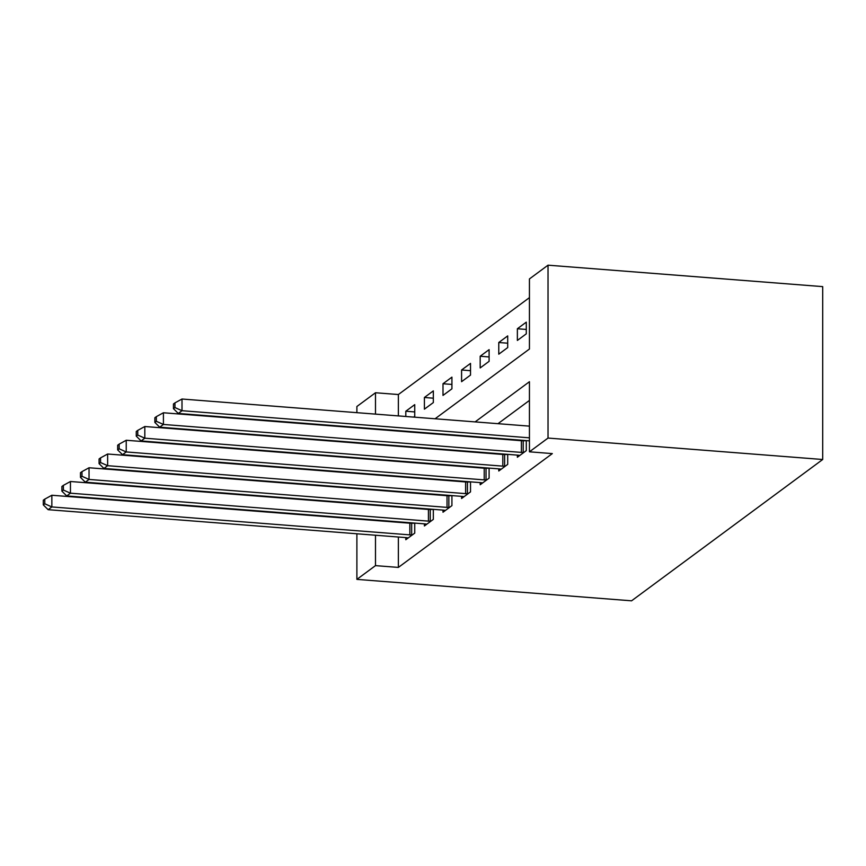 <?xml version="1.0" encoding="UTF-8"?>
<svg xmlns="http://www.w3.org/2000/svg" width="866" height="866" viewBox="0 0 866 866"><rect width="100%" height="100%" fill="white"/><g stroke="black" fill="none" stroke-linecap="round" stroke-linejoin="round"><path stroke-width="1.3" d="M435.078 418.776L529.44 349.02L529.44 278.928L548.026 265.18L822.7 286.624L822.7 459.5L631.563 600.82L356.889 579.376L375.487 565.628L398.371 567.414L552.324 453.6L529.44 451.814L529.44 381.722L475.098 421.904M356.889 412.671L356.889 406.5L375.487 392.753L375.487 414.121M529.44 297.633L398.371 394.539L375.487 392.753M398.371 394.539L398.371 415.907M413.667 417.109L414.738 416.319L414.738 404.639L405.808 411.231L405.808 416.492M424.405 409.163L433.325 402.571L433.325 390.891L424.405 397.483L424.405 409.163M443.002 395.416L451.922 388.823L451.922 377.143L443.002 383.735L443.002 395.416M461.589 381.679L470.519 375.075L470.519 363.395L461.589 369.988L461.589 381.679M480.186 367.931L489.106 361.328L489.106 349.647L480.186 356.251L480.186 367.931M498.773 354.183L507.703 347.58L507.703 335.9L498.773 342.503L498.773 354.183M517.37 340.435L526.29 333.832L526.29 322.152L517.37 328.755L517.37 340.435M529.44 400.428L497.982 423.69M479.97 437.005L479.385 437.438M461.383 450.753L460.799 451.175M442.786 464.49L442.201 464.923M424.199 478.238L423.615 478.671M405.602 491.985L405.017 492.418M398.371 537.017L398.371 567.414M405.808 537.602L405.808 539.724L414.738 533.131L414.738 523.096M424.405 523.854L424.405 525.976L433.325 519.384L433.325 509.349M443.002 510.106L443.002 512.228L451.922 505.636L451.922 495.601M461.589 496.359L461.589 498.491L470.519 491.888L470.519 481.853M480.186 482.611L480.186 484.744L489.106 478.14L489.106 468.105M498.773 468.863L498.773 470.996L507.703 464.392L507.703 454.369M517.37 455.115L517.37 457.248L526.29 450.645L526.29 440.621M529.44 451.814L548.026 438.066L822.7 459.5M548.026 438.066L548.026 265.18M379.297 460.019L379.882 459.586M397.895 446.271L398.479 445.838M416.481 432.524L417.066 432.091M356.889 533.781L356.889 579.376M375.487 535.231L375.487 565.628M457.086 435.219L456.501 435.641M438.488 448.967L437.904 449.389M419.902 462.704L419.317 463.137M401.304 476.452L400.72 476.885M382.707 490.199L382.133 490.632M414.738 411.924L405.808 411.231M526.29 329.448L517.37 328.755M507.703 343.196L498.773 342.503M489.106 356.944L480.186 356.251M470.519 370.691L461.589 369.988M451.922 384.439L443.002 383.735M433.325 398.187L424.405 397.483M409.845 534.874L409.845 523.194L51.852 495.255L51.852 506.935L409.845 534.874A4.817 1.158 180 0 0 411.664 534.928L412.313 534.917M44.783 503.785L44.783 499.119L43.3 500.212L43.3 504.889L44.783 503.785L51.852 506.935L48.139 509.684L406.122 537.624A4.817 1.158 180 0 1 407.724 537.84L408.232 537.938M409.845 523.194A4.817 1.158 180 0 0 411.664 523.248L414.738 523.194M51.852 495.255L44.783 499.119M43.3 504.889L48.139 509.684M428.432 521.126L428.432 509.446L70.449 481.507L70.449 493.187L428.432 521.126A4.817 1.158 180 0 0 430.25 521.18L430.911 521.17M63.38 490.037L63.38 485.371L61.897 486.465L61.897 491.141L63.38 490.037L70.449 493.187L66.725 495.937L424.719 523.876A4.817 1.158 180 0 1 426.321 524.092L426.819 524.19M428.432 509.446A4.817 1.158 180 0 0 430.25 509.5L433.325 509.446M70.449 481.507L63.38 485.371M61.897 491.141L66.725 495.937M447.029 507.379L447.029 495.698L89.036 467.759L89.036 479.439L447.029 507.379A4.817 1.158 180 0 0 448.848 507.433L449.497 507.422M81.978 476.289L81.978 471.624L80.484 472.717L80.484 477.393L81.978 476.289L89.036 479.439L85.323 482.189L443.316 510.128A4.817 1.158 180 0 1 444.908 510.345L445.416 510.442M447.029 495.698A4.817 1.158 180 0 0 448.848 495.753L451.922 495.698M89.036 467.759L81.978 471.624M80.484 477.393L85.323 482.189M465.627 493.631L465.627 481.951L107.633 454.011L107.633 465.692L465.627 493.631A4.817 1.158 180 0 0 467.434 493.685L468.095 493.674M100.564 462.552L100.564 457.876L99.081 458.969L99.081 463.646L100.564 462.552L107.633 465.692L103.92 468.441L461.903 496.38A4.817 1.158 180 0 1 463.505 496.597L464.014 496.694M465.627 481.951A4.817 1.158 180 0 0 467.434 482.005L470.519 481.951M107.633 454.011L100.564 457.876M99.081 463.646L103.92 468.441M484.213 479.883L484.213 468.203L126.23 440.264L126.23 451.944L484.213 479.883A4.817 1.158 180 0 0 486.032 479.937L486.692 479.926M119.162 448.805L119.162 444.128L117.668 445.232L117.668 449.898L119.162 448.805L126.23 451.944L122.507 454.693L480.5 482.633A4.817 1.158 180 0 1 482.102 482.849L482.6 482.947M484.213 468.203A4.817 1.158 180 0 0 486.032 468.257L489.106 468.214M126.23 440.264L119.162 444.128M117.668 449.898L122.507 454.693M502.81 466.135L502.81 454.455L144.817 426.516L144.817 438.196L502.81 466.135A4.817 1.158 180 0 0 504.629 466.189L505.279 466.179M137.748 435.057L137.748 430.38L136.265 431.485L136.265 436.15L137.748 435.057L144.817 438.196L141.104 440.946L499.087 468.885A4.817 1.158 180 0 1 500.689 469.101L501.197 469.199M502.81 454.455A4.817 1.158 180 0 0 504.629 454.509L507.703 454.466M144.817 426.516L137.748 430.38M136.265 436.15L141.104 440.946M521.397 452.398L521.397 440.707L163.414 412.768L163.414 424.448L521.397 452.398A4.817 1.158 180 0 0 523.216 452.453L523.876 452.442M156.345 421.309L156.345 416.633L154.862 417.737L154.862 422.402L156.345 421.309L163.414 424.448L159.69 427.198L517.684 455.148A4.817 1.158 180 0 1 519.286 455.354L519.784 455.462M521.397 440.707A4.817 1.158 180 0 0 523.216 440.762L526.29 440.718M163.414 412.768L156.345 416.633M154.862 422.402L159.69 427.198M529.44 426.137L182.001 399.02L182.001 410.7L529.44 437.828M174.943 407.561L174.943 402.885L173.449 403.989L173.449 408.655L174.943 407.561L182.001 410.7L178.288 413.45L529.44 440.859M182.001 399.02L174.943 402.885M173.449 408.655L178.288 413.45M411.664 534.928L411.664 523.248M430.25 521.18L430.25 509.5M448.848 507.433L448.848 495.753M467.434 493.685L467.434 482.005M486.032 479.937L486.032 468.257M504.629 466.189L504.629 454.509M523.216 452.453L523.216 440.762"/></g></svg>

